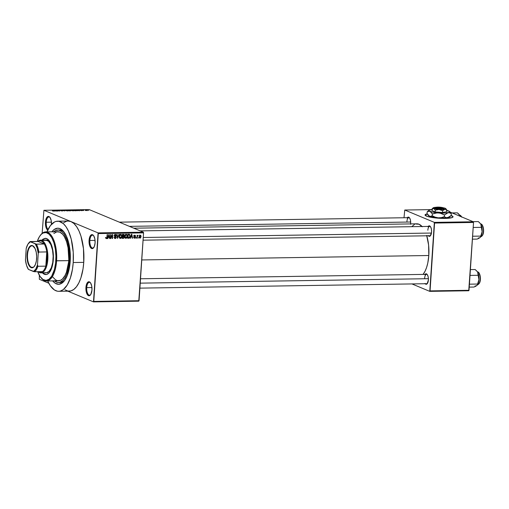 <?xml version="1.0" encoding="UTF-8"?>
<svg xmlns="http://www.w3.org/2000/svg" width="509" height="509" viewBox="0 0 509 509"><rect width="100%" height="100%" fill="white"/><g stroke="black" fill="none" stroke-linecap="round" stroke-linejoin="round"><path stroke-width="0.76" d="M51.473 224.66L51.218 220.62L50.035 217.515A6.426 2.787 -90.9 0 0 46.23 222.248A6.426 2.787 -90.9 0 0 48.056 229.394A6.426 2.787 89.1 0 1 46.23 222.248L51.441 222.166L46.23 222.248A6.426 2.787 89.1 0 1 48.889 216.968A6.426 2.787 89.1 0 1 50.035 217.515L48.921 216.51L47.731 216.554L46.656 217.642L45.6 220.83L45.454 222.153L46.23 222.248L45.454 222.153L46.007 227.396L46.885 229.298L48.005 230.303M47.693 230.138A7.011 3.041 89.1 0 1 45.454 222.153A7.011 3.041 89.1 0 1 49.831 217.235A7.011 3.041 89.1 0 1 51.492 224.323M89.851 240.458A6.426 2.787 -90.9 0 0 90.958 246.68A6.426 2.787 -90.9 0 0 93.834 247.457A6.426 2.787 89.1 0 1 92.708 248.036A6.426 2.787 89.1 0 1 89.851 240.458L95.056 240.382L89.851 240.458A6.426 2.787 89.1 0 1 92.511 235.183A6.426 2.787 89.1 0 1 93.656 235.724L92.536 234.719L91.353 234.764L89.832 236.742L89.075 240.363L89.851 240.458L89.075 240.363L89.323 244.409L90.507 247.514L91.62 248.519L92.81 248.475L94.33 246.496L95.088 242.876A7.011 3.041 89.1 0 1 93.637 247.743A7.011 3.041 89.1 0 1 90.379 247.323A7.011 3.041 89.1 0 1 89.075 240.363A7.011 3.041 89.1 0 1 93.446 235.451A7.011 3.041 89.1 0 1 95.088 242.876L94.839 238.829L93.656 235.724A6.426 2.787 -90.9 0 0 89.851 240.458M86.721 287.604A6.426 2.787 -90.9 0 0 87.828 293.827A6.426 2.787 -90.9 0 0 90.704 294.603A6.426 2.787 89.1 0 1 89.578 295.182A6.426 2.787 89.1 0 1 86.721 287.604L91.925 287.521L86.721 287.604A6.426 2.787 89.1 0 1 89.374 282.323A6.426 2.787 89.1 0 1 90.526 282.87L88.814 281.751L87.656 282.33L86.702 283.882L85.938 287.502L86.721 287.604L85.938 287.502L86.193 291.549L87.376 294.654L89.088 295.774L90.755 294.526L91.957 290.015A7.011 3.041 89.1 0 1 90.507 294.883A7.011 3.041 89.1 0 1 87.249 294.463A7.011 3.041 89.1 0 1 85.938 287.502A7.011 3.041 89.1 0 1 90.316 282.59A7.011 3.041 89.1 0 1 91.957 290.015L91.703 285.975L90.526 282.87A6.426 2.787 -90.9 0 0 86.721 287.604M410.553 224.291L410.668 223.298A5.262 2.284 89.1 0 1 410.604 223.909M428.133 235.508L428.972 236.259L430.283 235.909L431.568 232.028A5.262 2.284 89.1 0 1 430.487 235.68A5.262 2.284 89.1 0 1 428.343 235.775M424.951 283.449L425.785 284.207L427.096 283.857L428.387 279.975A5.262 2.284 89.1 0 1 427.299 283.628A5.262 2.284 89.1 0 1 425.161 283.723M59.368 282.47A26.296 11.408 -90.9 0 0 65.006 279.912A26.296 11.408 89.1 0 1 60.164 282.52L58.586 282.54M70.21 261.27A28.052 12.165 89.1 0 1 64.408 280.745A28.052 12.165 89.1 0 1 52.662 280.879L55.169 283.214L58.726 284.289L62.232 282.953L64.388 280.764L67.163 275.757L69.16 269.064L70.21 261.27L70.331 255.792L69.994 250.326L68.639 242.621L66.386 236.093L63.421 231.296L60.005 228.649L57.625 228.204L54.119 229.54L51.905 231.792A28.052 12.165 89.1 0 1 63.65 231.57A28.052 12.165 89.1 0 1 70.21 261.27M64.948 289.799L67.901 291.027L70.878 290.913L73.773 289.468L76.477 286.732L78.876 282.819L80.893 277.882L83.012 268.975L83.75 262.364L83.476 248.685L80.963 236.131L78.965 230.895L76.579 226.62L73.888 223.476L70.999 221.587L98.072 232.893L143.353 232.193L89.202 209.587L43.92 210.287L42.132 233.37L43.92 210.287L70.999 221.587A35.064 15.206 -90.9 0 0 68.161 221.021L57.632 221.186A35.064 15.206 89.1 0 1 73.213 262.529L83.75 262.364A35.064 15.206 -90.9 0 0 70.999 221.587L98.072 232.893L143.353 232.193L89.202 209.587L43.92 210.287L70.999 221.587L68.015 221.027L66.533 221.25L63.638 222.7M58.72 291.307A35.064 15.206 89.1 0 1 47.693 280.955L50.302 285.714L54.418 289.958L57.371 291.193L58.859 291.301L60.348 291.078L63.243 289.627L67.188 285.078L70.363 278.048L72.482 269.134L73.213 262.529A35.064 15.206 89.1 0 1 58.72 291.307L69.249 291.142A35.064 15.206 -90.9 0 0 83.75 262.364L73.213 262.529L73.232 252.241L71.254 239.217L68.435 231.054L66.049 226.779L63.358 223.642L58.98 221.3L56.003 221.415L54.533 221.975L50.404 225.595L46.936 231.875A35.064 15.206 89.1 0 1 57.632 221.186M426.663 235.4L428.597 245.02L428.801 255.512A26.882 11.656 -90.9 0 1 423.062 274.402L425.072 271.195L426.612 267.41L427.795 262.981L428.801 255.512L141.769 259.946L428.801 255.512A26.882 11.656 -90.9 0 0 426.79 235.801M422.069 226.524A26.882 11.656 -90.9 0 0 416.852 223.814L133.765 228.191M430.684 235.387A4.676 2.03 89.1 0 1 429.914 235.75M427.496 283.335A4.676 2.03 89.1 0 1 426.727 283.698M453.01 216.942A14.023 2.348 3.8 0 0 450.999 215.682L452.596 216.427M451.178 215.511A14.023 2.348 -176.2 0 1 453.035 216.828A14.023 2.348 -176.2 0 1 445.057 218.412L434.362 217.814L427.821 216.579L425.066 215.116L425.855 214.264L427.223 213.875A14.023 2.348 -176.2 0 0 425.047 214.97A14.023 2.348 -176.2 0 0 445.057 218.412L452.234 217.54L453.023 216.681L451.178 215.511M85.563 210.51L85.226 210.516L85.563 210.51M83.813 210.357L82.859 210.109L83.813 210.357M83.266 210.548L82.929 210.548L83.266 210.548M82.261 210.503L80.078 210.185L81.574 210.242L80.136 210.3L81.866 210.688M77.457 210.516L76.954 209.994L79.779 210.707L77.457 210.516L79.779 210.707L76.954 209.994L77.457 210.516M73.15 210.821L70.643 210.217L72.991 210.249L73.856 210.631L73.423 210.809L73.843 210.694L73.544 210.427L71.355 210.071L70.98 210.471L73.15 210.821M67.646 210.904L65.133 210.306L67.487 210.332L68.352 210.713L67.913 210.891L68.34 210.777L68.041 210.51L65.846 210.153L65.476 210.561L67.646 210.904M53.674 211.12L52.402 210.904L53.719 210.987L52.325 210.37L54.113 211.025L52.656 210.37L53.712 210.974L52.402 210.904L53.846 210.866M54.864 210.866L54.361 210.338L57.186 211.057L54.864 210.866L57.186 211.057L54.361 210.338L54.864 210.866M56.499 210.459L57.905 211.044L55.818 210.319L58.993 210.879L57.924 210.287L59.68 211.019L56.499 210.459L59.68 211.019L57.924 210.287L58.993 210.879L55.818 210.319L57.905 211.044L56.499 210.459M62.925 210.758L61.137 210.885L62.645 210.79L59.998 210.287L61.945 210.395L60.45 210.465L62.925 210.758L60.056 210.452L62.925 210.758L62.391 210.987M64.35 210.185L64.726 210.942L61.977 210.223L64.668 210.853L64 210.192L64.35 210.185L64 210.192L64.668 210.853L61.977 210.223L64.726 210.942L64.35 210.185M70.936 210.624L69.396 210.866L67.64 210.134L69.809 210.217L70.936 210.624L67.64 210.134L69.396 210.866L70.936 210.624L70.433 210.853M76.261 210.376L76.547 210.701L74.899 210.783L73.143 210.052L75.79 210.217L73.143 210.052L74.899 210.783L76.261 210.376L75.879 210.771M87.503 210.306L86.874 210.592L85.404 210.16L87.052 210.166L85.652 210.338L87.503 210.306L87.249 210.605M88.719 210.459L88.388 210.465L88.719 210.459M39.339 279.276L48.8 283.22L39.339 279.276L39.346 275.274L39.339 279.276M67.824 291.167L93.491 301.882L138.772 301.182L143.563 232.874L98.282 233.574L93.777 301.411L139.059 300.711L138.772 301.182L93.491 301.882L67.824 291.167M138.664 237.544L138.289 238.123L138.664 237.544M137.385 236.621L137.284 238.142L136.953 238.142L137.144 235.215L137.449 235.68L138.194 235.304L137.385 236.621L138.194 235.304L137.449 235.68L137.144 235.215L136.953 238.142L137.284 238.142L136.959 238.002L137.284 238.142L137.385 236.621L137.061 236.488L137.385 236.621M136.367 237.582L135.992 238.161L136.367 237.582M135.528 237.277L134.987 238.167L134.039 237.894L133.899 237.302L134.656 237.811L135.171 237.448L134.064 236.386L134.395 235.33L135.47 235.552L135.559 236.023L134.821 235.616L134.37 236.055L135.375 236.653L135.528 237.277L134.37 235.985L134.821 235.616L135.559 236.023L134.84 235.203L134.032 236.049L135.184 237.353L134.707 237.811L133.899 237.302L134.656 238.231L134.115 238.008L134.656 238.231L135.528 237.277L135.133 237.111L135.528 237.277M130.877 237.035L130.151 238.25L131.443 234.21L131.793 234.204L132.595 238.212L132.245 238.218L132.035 237.022L130.877 237.035L132.035 237.022L132.245 238.218L132.595 238.212L131.793 234.204L131.443 234.21L130.151 238.25L130.508 238.244L130.578 236.914L130.877 237.035M125.939 238.365L125.017 237.748L124.794 236.195L125.335 234.7L126.372 234.248L127.186 234.942L127.326 236.666L126.843 237.868L125.939 238.365L126.938 237.735L127.365 236.284L126.213 234.235L124.781 236.373L125.017 237.748L125.939 238.365L125.558 238.295M120.436 238.454L119.513 237.837L119.271 236.462L119.831 234.783L120.868 234.331L121.746 235.209L121.785 236.939L121.237 238.072L120.436 238.454L121.435 237.824L121.861 236.373L120.709 234.325L119.271 236.462L119.513 237.837L120.436 238.454L120.054 238.384M106.508 238.199L105.821 237.423L105.955 238.39L106.464 238.67L105.955 238.39L105.821 237.423L106.394 238.18L106.833 238.008L107.157 234.585L107.494 234.579L107.017 238.39L106.464 238.67L107.31 237.309L107.494 234.579L107.157 234.585L106.89 237.888L106.508 238.199L105.382 237.754M108.283 237.385L107.558 238.6L108.85 234.56L109.2 234.554L110.001 238.562L109.651 238.568L109.441 237.372L108.283 237.385L109.441 237.372L109.651 238.568L110.001 238.562L109.2 234.554L108.85 234.56L107.558 238.6L107.914 238.594L107.984 237.264L108.283 237.385M110.937 235.33L110.72 238.549L110.383 238.556L110.65 234.528L111.007 234.528L112.209 237.728L112.425 234.503L112.756 234.496L112.489 238.524L112.133 238.53L110.937 235.33L112.133 238.53L112.489 238.524L112.756 234.496L112.425 234.503L112.209 237.728L111.007 234.528L110.65 234.528L110.383 238.556L110.72 238.549L110.396 238.416L110.72 238.549L110.937 235.33L110.606 235.196L110.937 235.33M115.371 234.878L116.319 235.591L115.39 234.407L114.366 235.521L115.963 237.366L115.238 238.066L114.156 237.194L115.174 238.536L116.3 237.353L115.957 237.207L116.268 237.582L115.791 238.346L114.722 238.447L114.156 237.194L115.238 238.066L115.963 237.283L114.557 236.259L114.544 234.903L115.6 234.42L116.319 235.362L115.982 235.648L115.308 234.878L114.697 235.533L116.065 236.558L116.3 237.353L115.855 236.399L114.773 235.941L114.697 235.533L115.638 234.923L114.64 234.503M119.189 234.401L117.541 238.447L116.816 234.433L117.159 234.433L117.713 237.97L118.839 234.407L119.189 234.401L118.839 234.407L117.713 237.97L117.159 234.433L116.816 234.433L117.541 238.447L119.189 234.401M124.342 237.156L123.872 238.193L122.205 238.371L122.478 234.35L124.171 234.592L123.954 236.176L124.342 237.156L123.954 236.176L124.368 235.33L123.515 234.331L122.478 234.35L122.205 238.371L123.248 238.358L122.236 237.938L123.248 238.358L124.342 237.156L124.011 237.022L124.342 237.156M130.094 236.221L129.458 238.002L127.714 238.288L127.982 234.261L129.655 234.445L130.107 236.081L129.445 234.312L127.982 234.261L127.714 238.288L128.694 238.269L127.74 237.875L128.694 238.269L130.094 236.221L129.77 236.081L130.094 236.221M141.069 236.59L140.49 237.996L139.441 237.843L139.224 236.392L139.784 235.266L140.821 235.412L141.069 236.59L140.236 235.12L139.199 236.647L140.032 238.148L139.517 237.932L140.032 238.148L141.069 236.59L140.738 236.45L141.069 236.59M53.7 231.767A26.296 11.408 89.1 0 1 57.765 229.953L59.349 229.928A26.296 11.408 89.1 0 1 64.268 232.384A26.296 11.408 -90.9 0 0 58.56 230.004M411.959 283.927L429.768 291.364L468.732 290.76L473.529 222.452L434.565 223.057L430.06 290.893L469.018 290.289L468.732 290.76L429.768 291.364L411.959 283.927M404.77 210.026L434.349 222.376L473.313 221.771L450.217 212.132L473.313 221.771L473.529 222.452L469.018 290.289L430.06 290.893L429.768 291.364L434.349 222.376L434.565 223.057L473.529 222.452L473.313 221.771L434.349 222.376L404.77 210.026L430.729 209.625L404.77 210.026L404 217.75L404.77 210.026M425.015 274.376A5.262 2.284 89.1 0 1 427.159 274.408A5.262 2.284 89.1 0 1 428.387 279.975L428.196 276.941L427.312 274.612L426.027 273.772L424.78 274.707M428.196 226.429A5.262 2.284 89.1 0 1 430.34 226.46A5.262 2.284 89.1 0 1 431.568 232.028L431.384 228.993L430.493 226.664L429.214 225.824L427.961 226.759M407.289 217.699A5.262 2.284 89.1 0 1 409.433 217.731A5.262 2.284 89.1 0 1 410.668 223.298L410.477 220.263L409.592 217.935L408.307 217.095L407.054 218.03M422.298 226.785L419.028 224.246L415.605 223.992M414.479 224.418L411.73 226.683M425.18 214.893L427.35 214.079A14.023 2.348 3.8 0 0 425.06 215.084M406.926 221.51A4.676 2.03 89.1 0 1 408.861 217.674A4.676 2.03 89.1 0 1 409.643 218.017A4.676 2.03 -90.9 0 0 406.926 221.51M424.652 278.188A4.676 2.03 89.1 0 1 426.587 274.351A4.676 2.03 89.1 0 1 427.363 274.688A4.676 2.03 -90.9 0 0 424.652 278.188M427.834 230.24A4.676 2.03 89.1 0 1 429.768 226.403A4.676 2.03 89.1 0 1 430.55 226.747A4.676 2.03 -90.9 0 0 427.834 230.24M98.072 232.893L93.491 301.882L93.777 301.411L139.059 300.711L143.563 232.874L98.282 233.574L98.072 232.893M143.353 232.193L143.563 232.874L143.353 232.193M106.985 237.175L107.31 237.309L106.985 237.175M105.955 238.39L106.464 238.67M109.62 238.403L110.001 238.562L109.62 238.403M108.436 236.952L109.441 237.372L108.436 236.952M108.423 236.914L108.748 234.859L109.359 236.901L108.137 236.793L109.359 236.901L109.021 234.973L108.423 236.914M111.764 237.544L112.209 237.728L111.764 237.544M112.063 238.346L112.489 238.524L112.063 238.346M114.754 238.46L115.174 238.536M115.238 238.066L113.946 237.588M114.945 236.526L114.576 236.341M115.778 234.477L115.39 234.407M115.174 234.426L115.295 234.776M114.379 235.4L114.697 235.533L114.379 235.4M114.366 235.769L114.773 235.941L114.366 235.769M115.855 236.399L114.786 235.947M114.283 235.782L115.295 236.933M115.288 236.64L114.964 236.055M115.314 234.948L115.11 234.325M114.455 236.291L114.837 236.5M121.085 234.394L120.709 234.325M120.525 234.344L120.728 234.744M120.461 237.983L119.284 236.329L119.939 237.76L120.703 237.938L121.53 236.246L121.861 236.373L121.447 235.457L121.53 236.367L120.461 237.983L119.182 237.512M121.085 237.678L121.435 237.824L121.085 237.678M120.429 237.404L119.43 238.034M119.577 238.021L120.118 237.767M120.773 234.878L120.487 234.293M120.678 234.795L120.003 235.152L119.609 236.462L120.678 234.795L120.079 234.541L121.447 235.457L119.946 234.426M123.922 234.394L123.515 234.331M124.024 235.183L124.368 235.33L124.024 235.183M123.515 235.998L123.954 236.176L123.515 235.998M122.949 235.762L123.343 236.742M122.574 237.894L123.719 237.786L124.011 237.016L122.364 236.074L123.331 236.475L122.345 236.348L122.574 237.894L122.669 236.488L124.011 237.169L123.636 237.83L122.669 237.875M122.364 236.055L123.719 236.526L123.153 235.928M122.325 236.055L122.733 236.119M123.025 234.98L122.357 234.388L123.795 234.853M123.363 234.802L122.777 234.814L122.701 236.017L122.453 234.674L123.363 234.802L122.472 234.433L124.031 235.4L123.681 235.96L122.376 235.877L123.891 235.813L123.954 234.993L123.363 234.802L124.031 235.4M126.588 234.312L126.213 234.235M127.04 236.151L127.365 236.284L127.04 236.151M126.588 237.588L126.938 237.735L126.588 237.588M125.933 237.321L124.934 237.951M125.08 237.938L125.628 237.678M126.187 234.706L125.252 235.559L125.246 237.372L125.965 237.894L124.788 236.24L125.112 236.38L126.187 234.706L125.583 234.458L126.951 235.374L127.034 236.278L125.965 237.894L124.686 237.423M128.834 234.248L129.006 234.643M128.058 237.805L127.74 237.849M127.689 237.856L128.166 237.767M129.019 234.706L128.815 234.223M129.292 234.77L127.975 234.344L129.35 234.789L129.763 236.221L129.566 237.2L128.077 237.811L127.753 237.678L128.077 237.811L128.281 234.725L129.35 234.789L127.874 234.299L129.311 234.776M128.879 234.719L127.956 234.592L128.281 234.725L128.077 237.811L129.566 237.2L129.763 235.654L129.35 234.789M128.344 234.375L127.874 234.299M132.213 238.053L132.595 238.212L132.213 238.053M131.029 236.602L132.035 237.022L131.029 236.602M131.017 236.564L131.341 234.515L131.952 236.551L130.73 236.443L131.952 236.551L131.615 234.624L131.017 236.564M134.707 237.811L134.236 237.245M134.554 236.838L135.12 237.086M135.19 235.871L135.559 236.023L135.19 235.871M134.821 235.616L135.222 236.081M134.032 236.042L134.459 236.221L134.032 236.042M135.05 236.469L134.459 236.221M133.829 235.966L134.522 236.857L134.249 236.144M133.816 237.798L134.268 237.538M137.125 235.546L137.449 235.68L137.125 235.546M137.525 235.502L138.066 235.724L137.525 235.502M137.506 235.54L137.831 235.68L137.506 235.54M137.099 235.864L137.487 236.023L137.099 235.864M139.269 237.69L139.676 237.398M140.198 235.533L139.536 236.64L140.198 235.533L139.708 235.33L140.369 235.565L140.732 236.621L140.07 237.728L139.212 236.507L139.911 237.703L138.9 237.283M125.965 237.894L126.779 237.321L127.002 235.591L126.671 234.903L125.449 234.344M140.07 237.728L140.643 237.149L140.669 235.928L139.364 235.152M54.342 210.681L54.361 210.338L54.342 210.681M54.775 210.777L54.393 210.421L55.704 210.764L54.749 211.095L55.704 210.764L54.476 210.44L54.775 210.777M62.594 210.764L62.213 210.898M60.526 210.236L60.056 210.452M60.399 210.446L60.743 210.319M65.846 210.153L65.476 210.561M68.015 210.885L68.041 210.51L68.015 210.885M65.814 210.554L67.163 210.351L67.697 210.516L67.43 210.904L65.546 210.408L67.061 210.809L67.697 210.516L67.436 210.821M70.605 210.624L68.906 210.522L70.56 210.751M69.739 210.306L68.181 210.217L69.669 210.414M71.355 210.071L70.98 210.471M73.519 210.796L73.544 210.427L73.519 210.796M71.317 210.471L72.666 210.262L73.207 210.427L72.94 210.821L71.05 210.319L72.564 210.726L73.207 210.427L72.946 210.732M76.223 210.573L73.684 210.128L75.027 210.694L73.684 210.128L75.924 210.382L75.027 210.694L75.631 210.681M76.935 210.332L76.954 209.994L76.935 210.332M77.362 210.427L76.986 210.071L78.297 210.414L77.343 210.745L78.297 210.414L76.986 210.071L77.362 210.427M80.53 210.134L80.136 210.3M85.989 210.338L87.071 210.529M67.697 210.516L66.055 210.236M73.207 210.427L71.559 210.153M87.185 210.319L86.097 210.128M53.871 233.516L56.766 231.837L59.776 232.098L62.658 234.293L64.395 236.749L66.564 241.692L68.066 247.807L68.779 259.221A1.463 0.636 89.1 0 1 69.205 260.85L68.594 262.052A24.547 10.644 -90.9 0 0 68.702 260.64L55.818 260.735A23.961 10.39 89.1 0 1 40.86 277.52A23.961 10.39 89.1 0 1 37.711 271.691L40.16 276.578L42.972 279.479L46.007 280.395L49.004 279.25L51.702 276.145L54.438 269.426L55.615 263.026L55.926 256.052L55.341 249.117L53.916 242.812L51.765 237.678L49.08 234.159L46.09 232.562L43.049 233.02L41.127 234.458L39.378 236.742L37.214 241.546M69.199 260.309L68.721 260.315L69.199 260.309M45.256 238.327A18.114 7.858 89.1 0 1 53.311 259.685L51.835 267.702L50.194 271.342L48.87 273.066L46.663 274.44L45.123 274.497L42.152 272.557M40.86 277.52L41.274 278.029A24.547 10.644 -90.9 0 0 56.594 260.831A24.547 10.644 89.1 0 1 46.446 280.974A24.547 10.644 89.1 0 1 41.07 277.768M46.446 280.974L58.554 280.79A24.547 10.644 -90.9 0 0 68.594 262.052L66.437 272.27L65.031 275.477L62.48 278.977L60.571 280.313L57.574 280.701L55.583 279.867L52.796 277.068M57.765 229.953A26.296 11.408 89.1 0 1 69.453 260.958L70.229 260.945L69.453 260.958A26.296 11.408 89.1 0 1 58.58 282.54A26.296 11.408 89.1 0 1 54.463 280.853M45.81 240.07A16.364 7.094 89.1 0 1 53.082 259.367A16.364 7.094 89.1 0 1 46.319 272.799L41.051 272.875A16.364 7.094 89.1 0 1 39.727 272.614A16.364 7.094 -90.9 0 0 47.821 259.444A16.364 7.094 -90.9 0 0 41.872 240.42L41.305 240.999A15.779 6.846 89.1 0 1 44.289 244.021A15.779 6.846 89.1 0 1 46.764 251.923A15.779 6.846 89.1 0 1 45.816 266.15A15.779 6.846 89.1 0 1 42.457 271.615A15.779 6.846 89.1 0 1 39.244 272.048L39.727 272.614A16.364 7.094 89.1 0 1 38.321 271.679A16.364 7.094 -90.9 0 0 39.727 272.614L39.244 272.048L40.866 272.277L42.457 271.615A15.779 6.846 -90.9 0 0 45.816 266.15L47.044 259.348L46.764 251.923L45.816 266.15L37.92 266.271L37.481 264.915L38.245 253.418L38.862 252.044L46.764 251.923L45.816 266.15L37.92 266.271A15.779 6.846 89.1 0 1 34.561 271.736L42.457 271.615L34.561 271.736A15.779 6.846 -90.9 0 0 37.92 266.271L37.481 264.915L38.245 253.418L37.157 248.01L35.274 243.9L30.19 241.552L38.086 241.431L44.289 244.021L42.871 242.106L41.305 240.999L39.677 240.77L38.086 241.431A15.779 6.846 89.1 0 1 41.305 240.999L41.872 240.42A16.364 7.094 89.1 0 1 47.891 257.929A16.364 7.094 89.1 0 1 41.051 272.875M54.291 280.701L57.568 282.457L59.807 282.368L63.014 280.376L64.936 277.869L66.603 274.536L68.473 268.262L69.453 260.958L69.574 255.817L69.256 250.695L67.983 243.474L66.66 239.236L64.077 234.146L62.06 231.792L58.777 230.036L55.443 230.545L53.337 232.117M68.779 259.221L69.205 260.85A1.463 0.636 89.1 0 1 68.6 262.052A24.547 10.644 -90.9 0 0 68.702 260.64A24.547 10.644 -90.9 0 0 68.779 259.221A24.547 10.644 -90.9 0 0 57.797 231.703L45.683 231.894A24.547 10.644 89.1 0 1 56.594 260.831L68.702 260.64A24.547 10.644 -90.9 0 0 68.779 259.221M40.408 235.266A24.547 10.644 89.1 0 1 45.683 231.894M41.522 240.604L42.921 239.192L45.18 238.327L47.477 239.026L49.608 241.221L51.384 244.721L52.656 249.238L53.318 254.373L53.311 259.685A18.114 7.858 89.1 0 1 45.816 274.555A18.114 7.858 89.1 0 1 42.222 272.633M56.594 260.831A24.547 10.644 -90.9 0 0 52.007 236.475A24.547 10.644 -90.9 0 0 40.612 234.999L40.211 235.521A23.961 10.39 89.1 0 1 51.339 236.959A23.961 10.39 89.1 0 1 55.818 260.735L56.594 260.831M37.246 241.444A23.961 10.39 89.1 0 1 40.211 235.521M42.673 272.544L44.124 273.855L46.421 274.548M45.708 238.32L43.443 239.185L42.05 240.598M45.746 240.076L48.482 241.215L50.855 244.676L52.497 249.925L53.159 256.167L52.739 262.447L51.307 267.817L49.074 271.443L46.383 272.792M45.689 272.741L44.996 272.531M42.692 272.57A18.114 7.858 -90.9 0 0 46.084 274.542M458.908 214.225L457.406 212.845L452.132 212.927L457.406 212.845L459.996 215.708A7.711 3.347 -90.9 0 0 459.411 214.804A7.711 3.347 -90.9 0 0 459.36 214.747M460.346 215.364L460.111 215.237A6.426 2.787 -90.9 0 0 459.652 215.135M461.529 216.853A6.426 2.787 -90.9 0 0 460.111 215.237L461.739 216.942M459.519 214.957L460.308 216.459L459.245 214.62M460.314 216.414L459.996 215.708A7.711 3.347 -90.9 0 1 460.282 216.331M461.37 216.452L461.784 217.19M129.381 226.359L410.68 222.013L129.381 226.359M143.258 237.499L431.46 233.046L143.258 237.499M428.4 278.69L140.223 283.144L428.4 278.69M32.869 246.012A10.81 4.689 -90.9 0 0 27.524 254.71A10.81 4.689 -90.9 0 0 31.456 267.282L31.119 267.632A11.16 4.842 89.1 0 1 27.06 254.653A11.16 4.842 89.1 0 1 32.576 245.675L32.869 246.012A10.81 4.689 89.1 0 1 34.154 246.992A10.81 4.689 -90.9 0 0 32.869 246.012L35.115 248.634L36.234 252.216L36.686 256.472L36.4 260.754L35.426 264.419L33.899 266.894L32.067 267.81L30.196 267.034L27.944 263.007L27.142 259.011L27.06 254.653L27.702 250.606L28.981 247.476L30.693 245.745L32.576 245.675A11.16 4.842 89.1 0 1 34.027 246.833A11.16 4.842 89.1 0 1 36.686 256.581A11.16 4.842 89.1 0 1 34.332 266.398A11.16 4.842 89.1 0 1 31.119 267.632L31.456 267.282A10.81 4.689 89.1 0 1 27.48 255.715A10.81 4.689 89.1 0 1 31.997 245.841A10.81 4.689 89.1 0 1 32.869 246.012M33.2 267.257L31.456 267.282L33.2 267.257M47.133 240.337L41.872 240.42L47.133 240.337M38.449 271.602L39.244 272.048A15.779 6.846 89.1 0 1 38.557 271.679M37.857 241.431A16.364 7.094 89.1 0 1 40.548 240.153A16.364 7.094 89.1 0 1 41.872 240.42A16.364 7.094 -90.9 0 0 37.857 241.431M28.428 269.407L34.561 271.736L33.441 271.501L35.757 269.146L37.481 264.915A15.194 6.592 89.1 0 1 33.441 271.501L28.428 269.407A15.194 6.592 89.1 0 1 25.45 259.889L26.538 265.297L28.428 269.407M38.086 241.431L44.289 244.021L36.394 244.142L30.26 241.807L27.944 244.161L26.213 248.392L25.45 259.889L26.213 248.392A15.194 6.592 89.1 0 1 28.472 243.385A15.194 6.592 89.1 0 1 30.26 241.807L38.086 241.431M46.764 251.923A15.779 6.846 -90.9 0 0 44.289 244.021L36.394 244.142A15.779 6.846 89.1 0 1 38.862 252.044L46.764 251.923M28.669 243.137A15.779 6.846 89.1 0 1 30.19 241.552A15.779 6.846 -90.9 0 0 28.867 242.869L28.472 243.385M34.447 266.239A10.81 4.689 89.1 0 1 32.334 267.46A10.81 4.689 89.1 0 1 31.456 267.282A10.81 4.689 -90.9 0 0 34.447 266.239M38.862 252.044A15.779 6.846 -90.9 0 0 36.394 244.142L35.274 243.9A15.194 6.592 89.1 0 1 38.245 253.418L38.862 252.044M480.757 236.717A6.426 2.787 -90.9 0 0 483.385 230.781A6.426 2.787 -90.9 0 0 481.018 223.966L480.63 223.973L481.018 223.966A6.426 2.787 -90.9 0 0 480.56 223.865M472.416 239.173L477.149 239.096L472.416 239.173M472.613 236.227L480.75 236.1L480.42 237.188L478.804 238.358L477.149 239.096L479.484 237.97L480.795 236.66L482.118 231.703L480.75 236.1L472.613 236.227M473.192 227.466L481.336 227.338L482.118 231.703L481.928 227.72L480.903 224.437L481.336 227.338L473.192 227.466M479.815 222.955L478.314 221.574L473.039 221.657L478.314 221.574L480.152 223.349M479.612 237.862L480.42 237.188M482.277 225.182L483.474 229.005M483.55 230.189L483.397 232.524M483.175 233.58L482.481 235.285M481.253 224.094L481.139 223.992C483.976 225.093 485.039 235.635 480.7 236.723M481.018 223.966A6.426 2.787 89.1 0 1 483.391 230.583A6.426 2.787 89.1 0 1 480.929 236.698M480.96 236.367A6.076 2.634 -90.9 0 0 483.448 232.142A6.076 2.634 -90.9 0 0 482.36 225.302M480.426 223.686L480.903 224.437A7.711 3.347 -90.9 0 0 480.311 223.534A7.711 3.347 -90.9 0 0 480.261 223.476M481.406 226.645L482.118 231.703A7.711 3.347 -90.9 0 0 480.903 224.437L481.406 226.645M480.483 237.111A7.711 3.347 -90.9 0 0 480.521 237.054A7.711 3.347 -90.9 0 0 482.118 231.703L480.655 236.812M478.307 237.907A7.711 3.347 -90.9 0 0 480.025 237.582M477.576 284.665A6.426 2.787 -90.9 0 0 480.203 278.728A6.426 2.787 -90.9 0 0 477.836 271.914L477.448 271.921L477.836 271.914A6.426 2.787 -90.9 0 0 477.372 271.812M469.234 287.121L473.968 287.044L469.234 287.121M469.425 284.175L477.569 284.047L477.238 285.135L475.622 286.306L473.968 287.044L476.297 285.918L477.607 284.607L478.931 279.651L477.569 284.047L469.425 284.175M470.011 275.414L478.148 275.286L478.931 279.651L478.74 275.668L477.716 272.385L478.148 275.286L470.011 275.414M476.634 270.903L475.132 269.522L470.399 269.598L475.132 269.522L476.965 271.297M476.424 285.803L477.238 285.135M479.096 273.129L480.292 276.953M480.362 278.137L480.21 280.472M479.987 281.528L479.293 283.233M478.072 272.041L477.951 271.94C480.789 273.04 481.858 283.583 477.512 284.665M477.836 271.914A6.426 2.787 89.1 0 1 480.203 278.531A6.426 2.787 89.1 0 1 477.741 284.639M477.779 284.315A6.076 2.634 -90.9 0 0 480.267 280.09A6.076 2.634 -90.9 0 0 479.179 273.25M477.238 271.628L477.716 272.385A7.711 3.347 -90.9 0 0 477.13 271.482A7.711 3.347 -90.9 0 0 477.079 271.418M478.225 274.593L478.931 279.651A7.711 3.347 -90.9 0 0 477.716 272.385L478.225 274.593M477.296 285.059A7.711 3.347 -90.9 0 0 477.34 285.002A7.711 3.347 -90.9 0 0 478.931 279.651L477.467 284.76M475.12 285.854A7.711 3.347 -90.9 0 0 476.844 285.53M435.564 207.468L434.953 207.99A4.676 0.783 3.8 0 0 435.106 208.385L435.679 207.799L442.976 207.691L437.823 207.118L435.838 207.335L435.679 207.799A4.091 0.687 -176.2 0 1 435.564 207.468A4.091 0.687 -176.2 0 1 438.752 207.125A4.091 0.687 -176.2 0 1 442.976 207.691L443.466 208.257L442.976 207.691L435.679 207.799L435.106 208.385L435.246 207.837M432.09 208.83L433.744 208.512A6.426 1.075 -176.2 0 1 433.229 207.825L432.09 208.83L433.744 208.512L435.271 210.16L439.032 209.466L442.658 210.732L442.537 212.514L435.157 211.941L435.271 210.16L439.032 209.466L442.658 210.732L444.268 209.549L445.362 209.352L446.857 209.982L446.737 211.757L442.537 212.514L442.658 210.732L443.721 209.848L445.362 209.352L446.857 209.982L445.33 208.334A6.426 1.075 -176.2 0 1 445.871 208.665A6.426 1.075 -176.2 0 1 444.821 209.377A6.426 1.075 -176.2 0 1 439.032 209.466A6.426 1.075 -176.2 0 1 433.744 208.512L435.271 210.16L435.157 211.941L431.969 210.611L432.09 208.83L431.969 210.611L435.157 211.941L442.537 212.514L446.737 211.757L446.857 209.982L445.33 208.334L442.455 207.653M433.229 207.825A6.426 1.075 -176.2 0 1 434.253 207.475L433.706 207.64L434.253 207.475A6.426 1.075 -176.2 0 1 435.959 207.297M432.542 209.403L429.087 210.153L428.871 210.599L429.367 211.082L432.326 212.043L438.523 212.889L445.063 213.036L449.25 212.412L449.822 211.998L449.676 211.528L446.387 210.325M428.241 215.269L428.661 215.74A10.517 1.762 3.8 0 0 429.551 216.274L438.198 217.833L435.125 217.146L432.262 215.765L432.376 214.022L436.932 212.883L440.081 213.125L444.459 214.963L444.344 216.7L441.348 217.629L438.198 217.833A10.517 1.762 3.8 0 0 447.672 217.687L445.941 217.559L444.344 216.7L444.459 214.963L448.003 212.743L449.74 212.87L451.33 213.729L451.216 215.466L447.672 217.687A10.517 1.762 3.8 0 0 449.352 217.114L450.408 216.217L447.672 217.687L445.941 217.559L444.344 216.7L441.348 217.629L438.198 217.833L435.125 217.146L432.262 215.765L430.239 216.44L428.877 215.873L427.63 214.493L427.051 213.589L427.166 211.846L427.051 213.589L429.551 216.274A10.517 1.762 3.8 0 0 438.198 217.833L445.839 217.909L449.492 216.942M450.357 216.261L451.216 215.466L451.33 213.729L449.721 211.572A10.517 1.762 -176.2 0 1 448.003 212.743L449.74 212.87L451.33 213.729L450.141 212.043M446.826 210.427A10.517 1.762 -176.2 0 1 448.83 211.038L449.504 211.439L448.83 211.038A10.517 1.762 -176.2 0 1 449.721 211.572M431.607 209.581L430.709 209.625A10.517 1.762 -176.2 0 1 432.052 209.447M428.031 211.05L427.166 211.846L428.508 211.216L429.876 211.33A10.517 1.762 -176.2 0 1 429.03 210.198L427.166 211.846L429.189 211.165L430.55 211.731L432.376 214.022L432.262 215.765L430.239 216.44L428.546 215.542M429.03 210.198A10.517 1.762 -176.2 0 1 430.709 209.625L430.709 209.625M448.003 212.743A10.517 1.762 -176.2 0 1 438.523 212.889L441.596 213.576L444.459 214.963L448.003 212.743M431.797 213.118L432.376 214.022L435.373 213.099L438.523 212.889A10.517 1.762 -176.2 0 1 429.876 211.33L431.797 213.118M443.021 207.742A6.426 1.075 -176.2 0 1 445.33 208.334L445.935 208.925L444.821 209.377L438.198 209.396L433.229 208.213L433.827 207.564L436.048 207.297M435.074 208.385L435.577 208.595L435.074 208.385M444.16 208.614L443.428 209.11L440.756 209.263L435.609 208.595A4.676 0.783 3.8 0 0 441.201 209.263A4.676 0.783 3.8 0 0 444.147 208.601L443.606 208.003A4.091 0.687 -176.2 0 1 441.068 208.588A4.091 0.687 -176.2 0 1 436.181 208.009L441.335 208.582L443.314 208.366L443.473 207.901L436.181 208.009L435.609 208.595L436.181 208.009L443.473 207.901A4.091 0.687 -176.2 0 1 443.606 208.003M94.038 247.228L93.637 247.743M90.907 294.367L90.507 294.883M430.429 235.743L143.08 240.184M427.248 283.691L139.892 288.132M427.102 274.345L140.516 278.773M430.29 226.397L140.204 230.882M115.034 236.112L114.029 235.692M134.51 237.779L133.511 237.359M134.923 236.978L133.918 236.558M135 235.648L134.001 235.228M134.624 236.31L133.619 235.89M90.729 283.099L90.316 282.59M93.86 235.953L93.446 235.451M50.245 217.744L49.831 217.235M46.344 274.548L45.816 274.555M459.595 215.135L460.225 215.262M408.861 217.674L119.297 222.153M48.654 240.025L40.548 240.153M480.502 223.865L481.132 223.992M477.315 271.812L477.945 271.94"/></g></svg>
